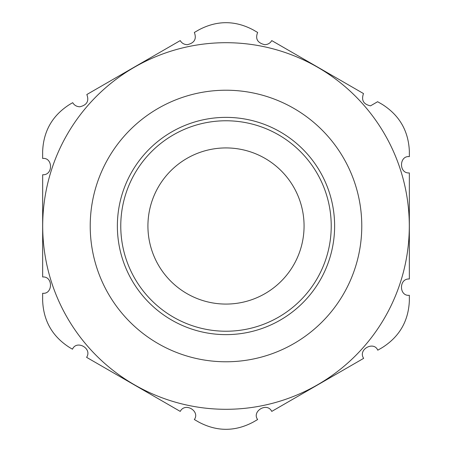 <?xml version="1.0" encoding="UTF-8"?>
<svg xmlns="http://www.w3.org/2000/svg" width="452" height="452" viewBox="0 0 452 452"><rect width="100%" height="100%" fill="white"/><g stroke="black" fill="none" stroke-linecap="round" stroke-linejoin="round"><path stroke-width="0.68" d="M120.769 226A105.226 105.226 0 0 1 278.613 134.871A105.226 105.226 0 0 1 278.613 317.129A105.226 105.226 0 0 1 120.769 226M147.923 226A78.072 78.072 0 0 1 265.03 158.386A78.072 78.072 0 0 1 265.03 293.614A78.072 78.072 0 0 1 147.923 226M42.646 300.569C43.454 321.005 52.505 336.695 69.8 347.639L72.484 349.193C76.58 339.655 92.553 348.441 86.598 357.34L180.235 411.399C185.252 401.862 200.309 411.365 194.343 419.541L198.818 422.123C216.937 431.711 235.057 431.711 253.171 422.123L257.646 419.541C251.521 411.45 266.979 401.788 271.759 411.399L363.662 358.34C357.605 349.532 373.793 340.695 377.77 350.193L382.194 347.639C399.478 336.7 408.535 321.005 409.359 300.569M334.621 226A108.621 108.621 0 0 1 171.687 320.072A108.621 108.621 0 0 1 171.687 131.927A108.621 108.621 0 0 1 334.621 226M409.359 151.431C408.535 130.995 399.478 115.305 382.194 104.355L377.618 101.717L370.527 105.841C363.47 104.322 361.131 100.231 363.504 93.57L271.759 40.601C270.194 43.211 267.838 44.573 264.691 44.691C257.47 42.883 255.12 38.81 257.646 32.459L253.176 29.877C235.051 20.289 216.937 20.289 198.823 29.877L194.343 32.459C196.801 38.945 194.45 43.025 187.297 44.691C184.128 44.562 181.772 43.2 180.235 40.601L86.829 94.525C89.293 101.022 86.948 105.107 79.801 106.785C76.659 106.649 74.297 105.282 72.715 102.677L69.8 104.361C52.505 115.305 43.46 130.995 42.646 151.431M409.326 172.93C398.743 173.766 399.071 155.46 409.348 156.635L409.354 151.431M409.354 300.569L409.348 295.297C398.98 296.461 398.749 278.279 409.342 279.003L409.342 172.93M42.641 293.269L42.641 300.569M42.641 151.431L42.641 158.454C52.957 157.228 53.296 175.41 42.669 174.749L42.652 276.974C53.302 276.166 52.867 294.489 42.663 293.269M409.297 226A183.303 183.303 0 0 1 134.346 384.742A183.303 183.303 0 0 1 134.346 67.258A183.303 183.303 0 0 1 409.297 226M361.775 226A135.775 135.775 0 0 0 158.11 108.412A135.775 135.775 0 0 0 158.11 343.588A135.775 135.775 0 0 0 361.775 226"/></g></svg>
